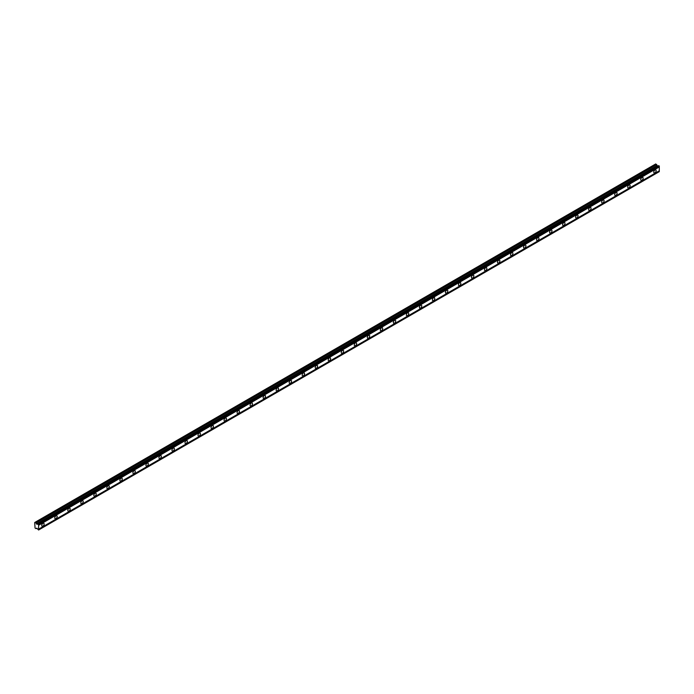 <?xml version="1.0" encoding="UTF-8"?>
<svg xmlns="http://www.w3.org/2000/svg" width="694" height="694" viewBox="0 0 694 694"><rect width="100%" height="100%" fill="white"/><g stroke="black" fill="none" stroke-linecap="round" stroke-linejoin="round"><path stroke-width="1.04" d="M38.118 524.065L658.806 165.71L659.3 166.1L659.3 166.942L38.604 525.297L38.517 524.3L36.661 524.152L36.062 522.886L34.7 522.495L35.047 528.056L36.062 528.646L36.765 528.151L38.604 530.008L38.604 525.297M658.589 165.84L657.348 165.805L655.743 163.94L35.047 522.296M654.963 172.763A1.692 0.972 120 0 0 656.064 171.271A1.692 0.972 120 0 0 655.804 169.917A1.692 0.972 120 0 0 654.963 170.004A1.692 0.972 120 0 0 653.861 171.496A1.692 0.972 120 0 0 654.112 172.849A1.692 0.972 120 0 0 654.963 172.763M42.95 526.104A1.692 0.972 120 0 0 44.052 524.612A1.692 0.972 120 0 0 43.791 523.267A1.692 0.972 120 0 0 42.95 523.345A1.692 0.972 120 0 0 41.848 524.837A1.692 0.972 120 0 0 42.1 526.191A1.692 0.972 120 0 0 42.95 526.104M55.971 518.583A1.692 0.972 120 0 0 57.073 517.099A1.692 0.972 120 0 0 56.813 515.746A1.692 0.972 120 0 0 55.971 515.833A1.692 0.972 120 0 0 54.869 517.316A1.692 0.972 120 0 0 55.121 518.67A1.692 0.972 120 0 0 55.971 518.583M68.992 511.07A1.692 0.972 120 0 0 70.094 509.578A1.692 0.972 120 0 0 69.834 508.225A1.692 0.972 120 0 0 68.992 508.312A1.692 0.972 120 0 0 67.891 509.795A1.692 0.972 120 0 0 68.142 511.148A1.692 0.972 120 0 0 68.992 511.07M82.013 503.549A1.692 0.972 120 0 0 83.115 502.066A1.692 0.972 120 0 0 82.855 500.712A1.692 0.972 120 0 0 82.013 500.79A1.692 0.972 120 0 0 80.912 502.283A1.692 0.972 120 0 0 81.163 503.636A1.692 0.972 120 0 0 82.013 503.549M95.035 496.028A1.692 0.972 120 0 0 96.136 494.544A1.692 0.972 120 0 0 95.876 493.191A1.692 0.972 120 0 0 95.035 493.278A1.692 0.972 120 0 0 93.933 494.761A1.692 0.972 120 0 0 94.193 496.115A1.692 0.972 120 0 0 95.035 496.028M108.056 488.515A1.692 0.972 120 0 0 109.158 487.023A1.692 0.972 120 0 0 108.897 485.67A1.692 0.972 120 0 0 108.056 485.757A1.692 0.972 120 0 0 106.954 487.249A1.692 0.972 120 0 0 107.214 488.602A1.692 0.972 120 0 0 108.056 488.515M121.077 480.994A1.692 0.972 120 0 0 122.179 479.511A1.692 0.972 120 0 0 121.918 478.157A1.692 0.972 120 0 0 121.077 478.235A1.692 0.972 120 0 0 119.975 479.728A1.692 0.972 120 0 0 120.236 481.081A1.692 0.972 120 0 0 121.077 480.994M134.098 473.481A1.692 0.972 120 0 0 135.2 471.989A1.692 0.972 120 0 0 134.94 470.636A1.692 0.972 120 0 0 134.098 470.723A1.692 0.972 120 0 0 132.996 472.206A1.692 0.972 120 0 0 133.257 473.56A1.692 0.972 120 0 0 134.098 473.481M147.119 465.96A1.692 0.972 120 0 0 148.221 464.477A1.692 0.972 120 0 0 147.961 463.124A1.692 0.972 120 0 0 147.119 463.202A1.692 0.972 120 0 0 146.018 464.694A1.692 0.972 120 0 0 146.278 466.047A1.692 0.972 120 0 0 147.119 465.96M160.141 458.439A1.692 0.972 120 0 0 161.242 456.956A1.692 0.972 120 0 0 160.982 455.602A1.692 0.972 120 0 0 160.141 455.689A1.692 0.972 120 0 0 159.039 457.173A1.692 0.972 120 0 0 159.299 458.526A1.692 0.972 120 0 0 160.141 458.439M173.162 450.926A1.692 0.972 120 0 0 174.263 449.434A1.692 0.972 120 0 0 174.003 448.081A1.692 0.972 120 0 0 173.162 448.168A1.692 0.972 120 0 0 172.06 449.651A1.692 0.972 120 0 0 172.32 451.005A1.692 0.972 120 0 0 173.162 450.926M186.183 443.405A1.692 0.972 120 0 0 187.285 441.922A1.692 0.972 120 0 0 187.024 440.569A1.692 0.972 120 0 0 186.183 440.647A1.692 0.972 120 0 0 185.081 442.139A1.692 0.972 120 0 0 185.341 443.492A1.692 0.972 120 0 0 186.183 443.405M199.204 435.893A1.692 0.972 120 0 0 200.306 434.401A1.692 0.972 120 0 0 200.046 433.047A1.692 0.972 120 0 0 199.204 433.134A1.692 0.972 120 0 0 198.102 434.618A1.692 0.972 120 0 0 198.363 435.971A1.692 0.972 120 0 0 199.204 435.893M212.225 428.372A1.692 0.972 120 0 0 213.327 426.879A1.692 0.972 120 0 0 213.075 425.535A1.692 0.972 120 0 0 212.225 425.613A1.692 0.972 120 0 0 211.123 427.105A1.692 0.972 120 0 0 211.384 428.458A1.692 0.972 120 0 0 212.225 428.372M225.246 420.85A1.692 0.972 120 0 0 226.348 419.367A1.692 0.972 120 0 0 226.097 418.014A1.692 0.972 120 0 0 225.246 418.1A1.692 0.972 120 0 0 224.145 419.584A1.692 0.972 120 0 0 224.405 420.937A1.692 0.972 120 0 0 225.246 420.85M238.268 413.338A1.692 0.972 120 0 0 239.369 411.846A1.692 0.972 120 0 0 239.118 410.492A1.692 0.972 120 0 0 238.268 410.579A1.692 0.972 120 0 0 237.166 412.062A1.692 0.972 120 0 0 237.426 413.416A1.692 0.972 120 0 0 238.268 413.338M251.289 405.817A1.692 0.972 120 0 0 252.39 404.333A1.692 0.972 120 0 0 252.139 402.98A1.692 0.972 120 0 0 251.289 403.058A1.692 0.972 120 0 0 250.187 404.55A1.692 0.972 120 0 0 250.447 405.903A1.692 0.972 120 0 0 251.289 405.817M264.31 398.295A1.692 0.972 120 0 0 265.42 396.812A1.692 0.972 120 0 0 265.16 395.459A1.692 0.972 120 0 0 264.31 395.545A1.692 0.972 120 0 0 263.208 397.029A1.692 0.972 120 0 0 263.468 398.382A1.692 0.972 120 0 0 264.31 398.295M277.331 390.783A1.692 0.972 120 0 0 278.441 389.291A1.692 0.972 120 0 0 278.181 387.937A1.692 0.972 120 0 0 277.331 388.024A1.692 0.972 120 0 0 276.229 389.516A1.692 0.972 120 0 0 276.49 390.861A1.692 0.972 120 0 0 277.331 390.783M290.352 383.262A1.692 0.972 120 0 0 291.463 381.778A1.692 0.972 120 0 0 291.202 380.425A1.692 0.972 120 0 0 290.352 380.503A1.692 0.972 120 0 0 289.251 381.995A1.692 0.972 120 0 0 289.511 383.348A1.692 0.972 120 0 0 290.352 383.262M303.382 375.749A1.692 0.972 120 0 0 304.484 374.257A1.692 0.972 120 0 0 304.224 372.904A1.692 0.972 120 0 0 303.382 372.99A1.692 0.972 120 0 0 302.272 374.474A1.692 0.972 120 0 0 302.532 375.827A1.692 0.972 120 0 0 303.382 375.749M316.403 368.228A1.692 0.972 120 0 0 317.505 366.736A1.692 0.972 120 0 0 317.245 365.391A1.692 0.972 120 0 0 316.403 365.469A1.692 0.972 120 0 0 315.293 366.961A1.692 0.972 120 0 0 315.553 368.314A1.692 0.972 120 0 0 316.403 368.228M329.424 360.707A1.692 0.972 120 0 0 330.526 359.223A1.692 0.972 120 0 0 330.266 357.87A1.692 0.972 120 0 0 329.424 357.957A1.692 0.972 120 0 0 328.314 359.44A1.692 0.972 120 0 0 328.574 360.793A1.692 0.972 120 0 0 329.424 360.707M342.446 353.194A1.692 0.972 120 0 0 343.547 351.702A1.692 0.972 120 0 0 343.287 350.349A1.692 0.972 120 0 0 342.446 350.435A1.692 0.972 120 0 0 341.344 351.919A1.692 0.972 120 0 0 341.595 353.272A1.692 0.972 120 0 0 342.446 353.194M355.467 345.673A1.692 0.972 120 0 0 356.569 344.189A1.692 0.972 120 0 0 356.308 342.836A1.692 0.972 120 0 0 355.467 342.914A1.692 0.972 120 0 0 354.365 344.406A1.692 0.972 120 0 0 354.617 345.759A1.692 0.972 120 0 0 355.467 345.673M368.488 338.152A1.692 0.972 120 0 0 369.59 336.668A1.692 0.972 120 0 0 369.329 335.315A1.692 0.972 120 0 0 368.488 335.402A1.692 0.972 120 0 0 367.386 336.885A1.692 0.972 120 0 0 367.638 338.238A1.692 0.972 120 0 0 368.488 338.152M381.509 330.639A1.692 0.972 120 0 0 382.611 329.147A1.692 0.972 120 0 0 382.351 327.794A1.692 0.972 120 0 0 381.509 327.88A1.692 0.972 120 0 0 380.407 329.372A1.692 0.972 120 0 0 380.659 330.726A1.692 0.972 120 0 0 381.509 330.639M394.53 323.118A1.692 0.972 120 0 0 395.632 321.634A1.692 0.972 120 0 0 395.372 320.281A1.692 0.972 120 0 0 394.53 320.359A1.692 0.972 120 0 0 393.429 321.851A1.692 0.972 120 0 0 393.689 323.204A1.692 0.972 120 0 0 394.53 323.118M407.552 315.605A1.692 0.972 120 0 0 408.653 314.113A1.692 0.972 120 0 0 408.393 312.76A1.692 0.972 120 0 0 407.552 312.847A1.692 0.972 120 0 0 406.45 314.33A1.692 0.972 120 0 0 406.71 315.683A1.692 0.972 120 0 0 407.552 315.605M420.573 308.084A1.692 0.972 120 0 0 421.674 306.601A1.692 0.972 120 0 0 421.414 305.247A1.692 0.972 120 0 0 420.573 305.325A1.692 0.972 120 0 0 419.471 306.817A1.692 0.972 120 0 0 419.731 308.171A1.692 0.972 120 0 0 420.573 308.084M433.594 300.563A1.692 0.972 120 0 0 434.696 299.079A1.692 0.972 120 0 0 434.435 297.726A1.692 0.972 120 0 0 433.594 297.813A1.692 0.972 120 0 0 432.492 299.296A1.692 0.972 120 0 0 432.752 300.649A1.692 0.972 120 0 0 433.594 300.563M446.615 293.05A1.692 0.972 120 0 0 447.717 291.558A1.692 0.972 120 0 0 447.457 290.205A1.692 0.972 120 0 0 446.615 290.292A1.692 0.972 120 0 0 445.513 291.775A1.692 0.972 120 0 0 445.774 293.128A1.692 0.972 120 0 0 446.615 293.05M459.636 285.529A1.692 0.972 120 0 0 460.738 284.046A1.692 0.972 120 0 0 460.478 282.692A1.692 0.972 120 0 0 459.636 282.77A1.692 0.972 120 0 0 458.534 284.262A1.692 0.972 120 0 0 458.795 285.616A1.692 0.972 120 0 0 459.636 285.529M472.657 278.016A1.692 0.972 120 0 0 473.759 276.524A1.692 0.972 120 0 0 473.499 275.171A1.692 0.972 120 0 0 472.657 275.258A1.692 0.972 120 0 0 471.556 276.741A1.692 0.972 120 0 0 471.816 278.094A1.692 0.972 120 0 0 472.657 278.016M485.679 270.495A1.692 0.972 120 0 0 486.78 269.003A1.692 0.972 120 0 0 486.52 267.658A1.692 0.972 120 0 0 485.679 267.737A1.692 0.972 120 0 0 484.577 269.229A1.692 0.972 120 0 0 484.837 270.582A1.692 0.972 120 0 0 485.679 270.495M498.7 262.974A1.692 0.972 120 0 0 499.801 261.491A1.692 0.972 120 0 0 499.541 260.137A1.692 0.972 120 0 0 498.7 260.224A1.692 0.972 120 0 0 497.598 261.707A1.692 0.972 120 0 0 497.858 263.061A1.692 0.972 120 0 0 498.7 262.974M511.721 255.461A1.692 0.972 120 0 0 512.823 253.969A1.692 0.972 120 0 0 512.562 252.616A1.692 0.972 120 0 0 511.721 252.703A1.692 0.972 120 0 0 510.619 254.186A1.692 0.972 120 0 0 510.879 255.539A1.692 0.972 120 0 0 511.721 255.461M524.742 247.94A1.692 0.972 120 0 0 525.844 246.457A1.692 0.972 120 0 0 525.592 245.103A1.692 0.972 120 0 0 524.742 245.182A1.692 0.972 120 0 0 523.64 246.674A1.692 0.972 120 0 0 523.901 248.027A1.692 0.972 120 0 0 524.742 247.94M537.763 240.419A1.692 0.972 120 0 0 538.865 238.936A1.692 0.972 120 0 0 538.613 237.582A1.692 0.972 120 0 0 537.763 237.669A1.692 0.972 120 0 0 536.662 239.152A1.692 0.972 120 0 0 536.922 240.506A1.692 0.972 120 0 0 537.763 240.419M550.784 232.906A1.692 0.972 120 0 0 551.886 231.414A1.692 0.972 120 0 0 551.635 230.061A1.692 0.972 120 0 0 550.784 230.148A1.692 0.972 120 0 0 549.683 231.64A1.692 0.972 120 0 0 549.943 232.984A1.692 0.972 120 0 0 550.784 232.906M563.806 225.385A1.692 0.972 120 0 0 564.907 223.902A1.692 0.972 120 0 0 564.656 222.548A1.692 0.972 120 0 0 563.806 222.627A1.692 0.972 120 0 0 562.704 224.119A1.692 0.972 120 0 0 562.964 225.472A1.692 0.972 120 0 0 563.806 225.385M576.827 217.873A1.692 0.972 120 0 0 577.937 216.381A1.692 0.972 120 0 0 577.677 215.027A1.692 0.972 120 0 0 576.827 215.114A1.692 0.972 120 0 0 575.725 216.597A1.692 0.972 120 0 0 575.985 217.951A1.692 0.972 120 0 0 576.827 217.873M589.848 210.351A1.692 0.972 120 0 0 590.958 208.868A1.692 0.972 120 0 0 590.698 207.515A1.692 0.972 120 0 0 589.848 207.593A1.692 0.972 120 0 0 588.746 209.085A1.692 0.972 120 0 0 589.006 210.438A1.692 0.972 120 0 0 589.848 210.351M602.869 202.83A1.692 0.972 120 0 0 603.98 201.347A1.692 0.972 120 0 0 603.719 199.993A1.692 0.972 120 0 0 602.869 200.08A1.692 0.972 120 0 0 601.767 201.564A1.692 0.972 120 0 0 602.028 202.917A1.692 0.972 120 0 0 602.869 202.83M615.899 195.318A1.692 0.972 120 0 0 617.001 193.826A1.692 0.972 120 0 0 616.74 192.472A1.692 0.972 120 0 0 615.899 192.559A1.692 0.972 120 0 0 614.789 194.042A1.692 0.972 120 0 0 615.049 195.396A1.692 0.972 120 0 0 615.899 195.318M628.92 187.796A1.692 0.972 120 0 0 630.022 186.313A1.692 0.972 120 0 0 629.762 184.96A1.692 0.972 120 0 0 628.92 185.038A1.692 0.972 120 0 0 627.81 186.53A1.692 0.972 120 0 0 628.07 187.883A1.692 0.972 120 0 0 628.92 187.796M641.941 180.284A1.692 0.972 120 0 0 643.043 178.792A1.692 0.972 120 0 0 642.783 177.438A1.692 0.972 120 0 0 641.941 177.525A1.692 0.972 120 0 0 640.831 179.009A1.692 0.972 120 0 0 641.091 180.362A1.692 0.972 120 0 0 641.941 180.284M38.604 530.008L659.3 171.652L659.3 166.942M659.205 165.944L38.517 524.3M38.604 524.603L659.3 166.248M659.3 170.811L38.604 529.166M659.3 171.505L38.604 529.86M36.817 528.212L36.062 528.646M656.758 164.53L36.062 522.886M658.363 165.753L37.667 524.109M659.3 166.1L38.604 524.456M36.765 524.187L657.461 165.831M657.166 165.571L36.47 523.918"/></g></svg>
